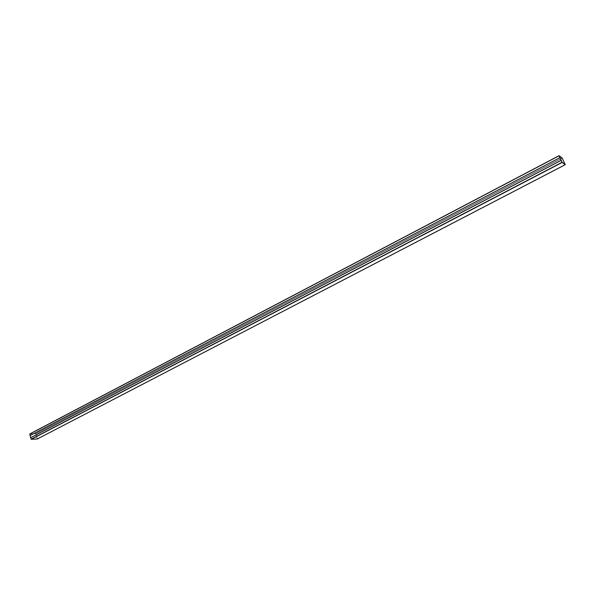 <?xml version="1.0" encoding="UTF-8"?>
<svg xmlns="http://www.w3.org/2000/svg" width="595" height="595" viewBox="0 0 595 595"><rect width="100%" height="100%" fill="white"/><g stroke="black" fill="none" stroke-linecap="round" stroke-linejoin="round"><path stroke-width="0.45" stroke-dasharray="2.98 2.23" d="M30.167 435.547L30.747 437.697L30.144 435.547L559.94 157.682L30.167 435.547L30.724 437.704L30.144 435.547L559.947 157.69L30.144 435.547L30.724 437.704L30.085 435.555L559.94 157.682L30.144 435.547M29.809 433.934L35.819 433.658L37.314 438.976L565.22 164.599L37.329 438.887L35.931 433.755L562.245 158.166L35.819 433.658L562.141 158.002L35.819 433.658L29.809 433.934L559.047 155.697M35.834 433.71L562.223 158.151L35.893 433.762L37.269 438.939L31.252 439.259L29.809 433.993L35.834 433.71L562.171 158.069L35.834 433.71L29.824 433.986L559.092 155.756L29.824 433.986L559.099 155.808L29.795 434.045L31.193 439.207L562.096 162.301L31.252 439.259L562.149 162.383L31.252 439.259L37.262 438.939L565.205 164.637L37.262 438.939L565.198 164.584L37.284 438.887L35.834 433.71L562.171 158.069L35.841 433.71L29.824 433.986L31.2 439.207L37.277 438.939L35.841 433.71L562.223 158.151L35.893 433.755L37.292 438.887L565.198 164.584L37.262 438.939L565.205 164.637L37.262 438.939L31.252 439.259L562.149 162.383L31.2 439.207L562.096 162.301L31.2 439.207L29.802 434.045L559.099 155.808L29.824 433.986L559.092 155.756L29.824 433.986L35.841 433.71M30.152 435.518L30.747 437.697L30.152 435.518M29.809 433.993L559.084 155.756L29.817 433.993M37.269 438.939L565.213 164.637L37.277 438.939"/><path stroke-width="0.89" d="M561.197 160.39L559.94 157.682L561.197 160.39L30.724 437.704L561.182 160.382L559.94 157.682L561.197 160.39L30.747 437.697L561.197 160.39L559.902 157.653L561.182 160.382L30.665 437.704L30.085 435.555L559.902 157.653L561.182 160.382L30.665 437.704L561.182 160.382M29.809 433.934L559.047 155.689L562.141 158.002L565.25 164.703L37.277 438.998L565.235 164.703L562.178 162.45L31.267 439.311L37.277 438.998L31.267 439.311L562.074 162.286L31.156 439.207L562.074 162.286L565.213 164.637L562.171 158.069L559.084 155.756L562.096 162.301L559.077 155.793L29.757 434.045L30.152 435.518L29.809 433.934L559.047 155.697L29.787 433.941M30.747 437.697L31.156 439.207L30.747 437.697M559.062 155.689L562.178 162.45L565.235 164.703L562.141 158.002L559.062 155.689M562.171 158.069L565.205 164.637L562.096 162.301L559.092 155.756L562.171 158.069L565.213 164.637L562.096 162.301L559.092 155.756L562.171 158.069L559.092 155.756L562.149 162.383L565.205 164.637L562.171 158.069M561.152 160.36L559.902 157.653L30.085 435.555L30.665 437.704L561.152 160.36M37.299 438.991L565.25 164.703"/></g></svg>
